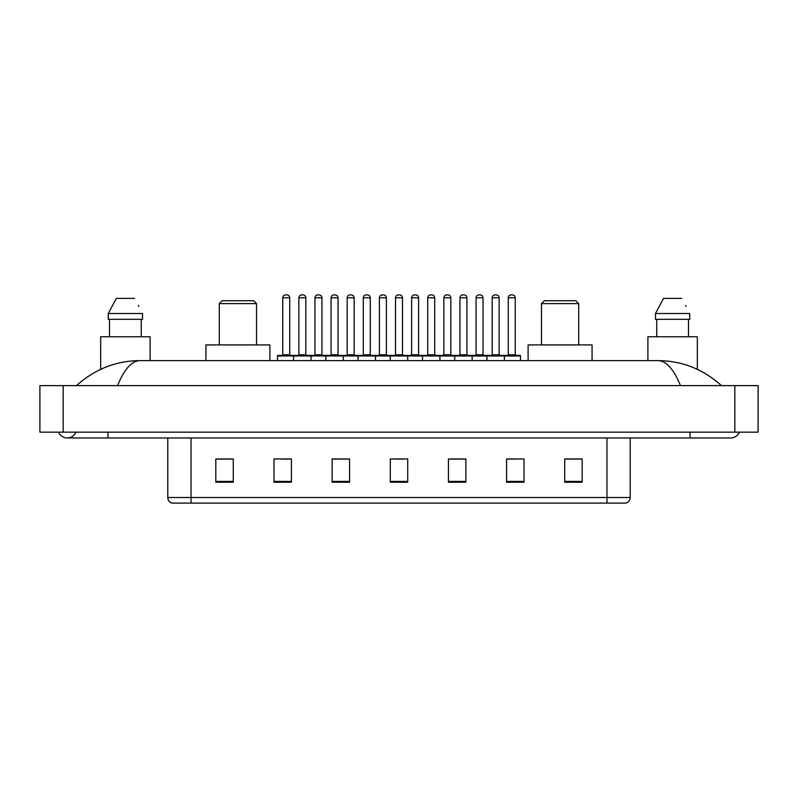 <?xml version="1.0" encoding="UTF-8"?>
<svg xmlns="http://www.w3.org/2000/svg" width="798" height="798" viewBox="0 0 798 798"><rect width="100%" height="100%" fill="white"/><g stroke="black" fill="none" stroke-linecap="round" stroke-linejoin="round"><path stroke-width="1.2" d="M58.603 432.147A9.307 9.307 0 0 0 75.86 432.147A9.307 9.307 0 0 1 58.603 432.147A9.307 9.307 0 0 0 67.232 437.962A9.307 9.307 0 0 1 58.603 432.147M739.397 432.147A9.307 9.307 0 0 1 730.769 437.962A9.307 9.307 0 0 0 739.397 432.147A9.307 9.307 0 0 1 730.769 437.962A9.307 9.307 0 0 0 739.397 432.147M680.475 385.624C673.801 369.205 666.31 360.866 657.991 360.616L140.009 360.616C131.69 360.866 124.199 369.205 117.525 385.624M63.162 385.624L758.1 385.624L758.1 432.147L39.9 432.147L39.9 385.624L63.162 385.624L63.162 432.147M657.991 360.616C682.001 360.806 703.158 369.135 721.462 385.624L719.487 383.828M78.513 383.828L76.538 385.624C94.753 369.175 115.91 360.836 140.009 360.616M606.959 503.099L606.959 497.513L630.221 497.513C630.061 500.296 628.664 502.161 626.031 503.099L171.969 503.099A5.815 5.815 0 0 1 167.779 497.513L167.779 437.962M582.181 482.221L582.181 458.96L564.735 458.96L564.735 482.221L582.181 482.221M524.027 482.221L524.027 458.96L506.58 458.96L506.58 482.221L524.027 482.221M465.872 482.221L465.872 458.96L448.426 458.96L448.426 482.221L465.872 482.221M233.265 482.221L233.265 458.96L215.819 458.96L215.819 482.221L233.265 482.221M291.42 482.221L291.42 458.96L273.973 458.96L273.973 482.221L291.42 482.221M349.574 482.221L349.574 458.96L332.128 458.96L332.128 482.221L349.574 482.221M407.718 482.221L407.718 458.96L390.282 458.96L390.282 482.221L407.718 482.221M596.375 503.099L191.041 503.099L191.041 497.513L606.959 497.513L606.959 437.962M507.398 459.069L516.126 459.069M564.735 459.069L581.024 459.069M346.312 459.069L338.931 459.069M281.874 459.069L290.602 459.069M216.976 459.069L233.265 459.069M459.069 459.069L451.688 459.069M394.641 459.069L403.359 459.069M349.574 459.069L332.128 459.069M465.872 459.069L448.426 459.069M150.104 360.616L150.104 336.776L100.668 336.776L100.668 369.344M141.246 319.33L141.246 336.776L141.246 319.33M108.259 313.514L116.308 298.392L108.259 313.514L108.259 319.33L142.513 319.33L142.513 313.514L108.259 313.514M138.842 306.332L138.383 305.454M109.526 319.33L109.526 336.776M134.463 298.392L116.308 298.392M219.3 303.629L256.527 303.629L253.614 300.716L222.213 300.716L219.3 303.629L219.3 344.916M256.527 303.629L256.527 344.916M269.894 360.616L269.894 344.916L205.934 344.916L205.934 360.616M541.473 303.629L578.7 303.629L575.787 300.716L544.386 300.716L541.473 303.629L541.473 344.916M578.7 303.629L578.7 344.916M592.066 360.616L592.066 344.916L528.106 344.916L528.106 360.616M697.332 369.344L697.332 336.776L647.896 336.776L647.896 360.616M655.487 313.514L663.537 298.392L655.487 313.514L655.487 319.33L689.741 319.33L689.741 313.514L655.487 313.514M686.071 306.332L685.612 305.454M656.754 319.33L656.754 336.776M688.475 336.776L688.475 319.33M681.692 298.392L663.537 298.392M503.618 355.389L519.897 355.389A0.579 0.579 0 0 1 520.486 355.968L293.624 355.968A0.579 0.579 0 0 1 294.203 355.389L310.492 355.389A0.579 0.579 0 0 1 311.07 355.968L311.07 360.616M305.834 297.814L298.861 297.814A2.903 2.903 0 0 1 301.764 294.901L302.931 294.901A2.903 2.903 0 0 1 305.834 297.814L305.834 354.801A0.579 0.579 0 0 0 306.422 355.389M298.861 297.814L298.861 354.801A0.579 0.579 0 0 1 298.282 355.389M294.382 355.389L278.103 355.389A0.579 0.579 0 0 0 277.514 355.968L293.624 355.968L293.624 360.616M325.843 360.616L325.843 355.968A0.579 0.579 0 0 1 326.422 355.389L342.711 355.389A0.579 0.579 0 0 1 343.29 355.968L343.29 360.616M338.053 297.814L331.08 297.814A2.903 2.903 0 0 1 333.983 294.901L335.15 294.901A2.903 2.903 0 0 1 338.053 297.814L338.053 354.801A0.579 0.579 0 0 0 338.641 355.389M331.08 297.814L331.08 354.801A0.579 0.579 0 0 1 330.492 355.389M358.063 360.616L358.063 355.968A0.579 0.579 0 0 1 358.641 355.389L374.92 355.389A0.579 0.579 0 0 1 375.509 355.968L375.509 360.616M370.272 297.814L363.29 297.814A2.903 2.903 0 0 1 366.202 294.901L367.369 294.901A2.903 2.903 0 0 1 370.272 297.814L370.272 354.801A0.579 0.579 0 0 0 370.851 355.389M363.29 297.814L363.29 354.801A0.579 0.579 0 0 1 362.711 355.389M390.282 360.616L390.282 355.968A0.579 0.579 0 0 1 390.86 355.389L407.14 355.389A0.579 0.579 0 0 1 407.718 355.968L407.718 360.616M402.491 297.814L395.509 297.814A2.903 2.903 0 0 1 398.421 294.901L399.579 294.901A2.903 2.903 0 0 1 402.491 297.814L402.491 354.801A0.579 0.579 0 0 0 403.07 355.389M395.509 297.814L395.509 354.801A0.579 0.579 0 0 1 394.93 355.389M422.491 360.616L422.491 355.968A0.579 0.579 0 0 1 423.08 355.389L439.359 355.389A0.579 0.579 0 0 1 439.937 355.968L439.937 360.616M434.711 297.814L427.728 297.814A2.903 2.903 0 0 1 430.631 294.901L431.798 294.901A2.903 2.903 0 0 1 434.711 297.814L434.711 354.801A0.579 0.579 0 0 0 435.289 355.389M427.728 297.814L427.728 354.801A0.579 0.579 0 0 1 427.149 355.389M454.71 360.616L454.71 355.968A0.579 0.579 0 0 1 455.289 355.389L471.578 355.389A0.579 0.579 0 0 1 472.157 355.968L472.157 360.616M466.92 297.814L459.947 297.814A2.903 2.903 0 0 1 462.85 294.901L464.017 294.901A2.903 2.903 0 0 1 466.92 297.814L466.92 354.801A0.579 0.579 0 0 0 467.508 355.389M459.947 297.814L459.947 354.801A0.579 0.579 0 0 1 459.359 355.389M486.93 360.616L486.93 355.968A0.579 0.579 0 0 1 487.508 355.389L503.797 355.389A0.579 0.579 0 0 1 504.376 355.968L504.376 360.616M499.139 297.814L492.166 297.814A2.903 2.903 0 0 1 495.069 294.901L496.236 294.901A2.903 2.903 0 0 1 499.139 297.814L499.139 354.801A0.579 0.579 0 0 0 499.718 355.389M492.166 297.814L492.166 354.801A0.579 0.579 0 0 1 491.578 355.389M282.751 297.814A2.903 2.903 0 0 1 285.654 294.901L286.821 294.901A2.903 2.903 0 0 1 289.734 297.814L282.751 297.814L282.751 354.801A0.579 0.579 0 0 1 282.173 355.389M289.734 297.814L289.734 354.801A0.579 0.579 0 0 0 290.312 355.389M277.514 355.968L277.514 360.616M326.601 355.389L310.312 355.389M314.971 297.814A2.903 2.903 0 0 1 317.873 294.901L319.04 294.901A2.903 2.903 0 0 1 321.943 297.814L314.971 297.814L314.971 354.801A0.579 0.579 0 0 1 314.382 355.389M321.943 297.814L321.943 354.801A0.579 0.579 0 0 0 322.532 355.389M358.811 355.389L342.532 355.389M347.19 297.814A2.903 2.903 0 0 1 350.093 294.901L351.26 294.901A2.903 2.903 0 0 1 354.162 297.814L347.19 297.814L347.19 354.801A0.579 0.579 0 0 1 346.601 355.389M354.162 297.814L354.162 354.801A0.579 0.579 0 0 0 354.741 355.389M391.03 355.389L374.751 355.389M379.399 297.814A2.903 2.903 0 0 1 382.312 294.901L383.469 294.901A2.903 2.903 0 0 1 386.382 297.814L379.399 297.814L379.399 354.801A0.579 0.579 0 0 1 378.821 355.389M386.382 297.814L386.382 354.801A0.579 0.579 0 0 0 386.96 355.389M423.249 355.389L406.97 355.389M411.618 297.814A2.903 2.903 0 0 1 414.531 294.901L415.688 294.901A2.903 2.903 0 0 1 418.601 297.814L411.618 297.814L411.618 354.801A0.579 0.579 0 0 1 411.04 355.389M418.601 297.814L418.601 354.801A0.579 0.579 0 0 0 419.179 355.389M455.468 355.389L439.189 355.389M443.838 297.814A2.903 2.903 0 0 1 446.74 294.901L447.907 294.901A2.903 2.903 0 0 1 450.81 297.814L443.838 297.814L443.838 354.801A0.579 0.579 0 0 1 443.259 355.389M450.81 297.814L450.81 354.801A0.579 0.579 0 0 0 451.399 355.389M487.688 355.389L471.399 355.389M476.057 297.814A2.903 2.903 0 0 1 478.96 294.901L480.127 294.901A2.903 2.903 0 0 1 483.029 297.814L476.057 297.814L476.057 354.801A0.579 0.579 0 0 1 475.468 355.389M483.029 297.814L483.029 354.801A0.579 0.579 0 0 0 483.618 355.389M508.266 297.814A2.903 2.903 0 0 1 511.179 294.901L512.346 294.901A2.903 2.903 0 0 1 515.249 297.814L508.266 297.814L508.266 354.801A0.579 0.579 0 0 1 507.688 355.389M515.249 297.814L515.249 354.801A0.579 0.579 0 0 0 515.827 355.389M520.486 355.968L520.486 360.616M690.061 432.147L690.061 437.962L730.769 437.962M107.939 432.147L107.939 437.962L690.061 437.962M734.838 385.624L734.838 432.147M167.779 497.513L191.041 497.513L191.041 437.962M407.718 481.413L390.282 481.413M349.574 481.413L332.128 481.413M291.42 481.413L273.973 481.413M233.265 481.413L215.819 481.413M465.872 481.413L448.426 481.413M524.027 481.413L506.58 481.413M582.181 481.413L564.735 481.413M298.861 354.801L305.834 354.801M331.08 354.801L338.053 354.801M363.29 354.801L370.272 354.801M395.509 354.801L402.491 354.801M427.728 354.801L434.711 354.801M459.947 354.801L466.92 354.801M492.166 354.801L499.139 354.801M282.751 354.801L289.734 354.801M314.971 354.801L321.943 354.801M347.19 354.801L354.162 354.801M379.399 354.801L386.382 354.801M411.618 354.801L418.601 354.801M443.838 354.801L450.81 354.801M476.057 354.801L483.029 354.801M508.266 354.801L515.249 354.801M107.939 437.962L67.232 437.962M630.221 497.513L630.221 437.962"/></g></svg>
